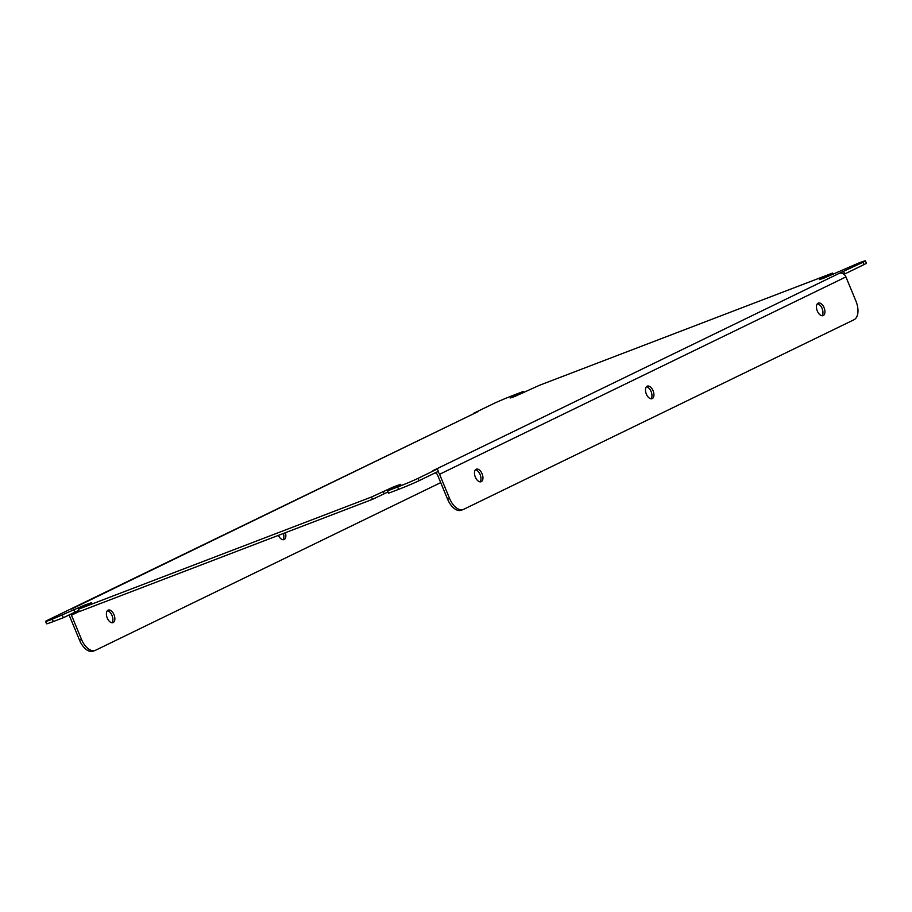 <?xml version="1.0" encoding="UTF-8"?>
<svg xmlns="http://www.w3.org/2000/svg" width="912" height="912" viewBox="0 0 912 912"><rect width="100%" height="100%" fill="white"/><g stroke="black" fill="none" stroke-linecap="round" stroke-linejoin="round"><path stroke-width="1.37" d="M823.262 315.552A6.703 3.751 69.1 0 0 824.14 307.868A6.703 3.751 69.1 0 0 818.303 303.092A6.703 3.751 69.1 0 0 818.132 303.16A6.703 3.751 69.1 0 0 817.255 310.844A6.703 3.751 69.1 0 0 823.091 315.62A6.703 3.751 69.1 0 0 823.262 315.552M817.403 303.73A6.703 3.751 -110.9 0 1 822.214 308.78A6.703 3.751 -110.9 0 1 822.008 315.746M652.262 398.601A6.703 3.751 69.1 0 0 653.14 390.917A6.703 3.751 69.1 0 0 647.303 386.141A6.703 3.751 69.1 0 0 647.144 386.209A6.703 3.751 69.1 0 0 646.266 393.893A6.703 3.751 69.1 0 0 652.103 398.669A6.703 3.751 69.1 0 0 652.262 398.601M646.414 386.779A6.703 3.751 -110.9 0 1 651.225 391.829A6.703 3.751 -110.9 0 1 651.008 398.795M481.274 481.65A6.703 3.751 69.1 0 0 482.152 473.966A6.703 3.751 69.1 0 0 476.315 469.19A6.703 3.751 69.1 0 0 476.144 469.258A6.703 3.751 69.1 0 0 475.266 476.942A6.703 3.751 69.1 0 0 481.103 481.718A6.703 3.751 69.1 0 0 481.274 481.65M475.414 469.828A6.703 3.751 -110.9 0 1 480.225 474.867A6.703 3.751 -110.9 0 1 480.02 481.844M278.411 535.378A6.703 3.751 69.1 0 0 284.02 539.596A6.703 3.751 69.1 0 0 284.179 539.516A6.703 3.751 69.1 0 0 285.365 532.711M282.925 539.71A6.703 3.751 69.1 0 0 283.393 533.474M113.191 622.565A6.703 3.751 69.1 0 0 114.068 614.882A6.703 3.751 69.1 0 0 108.22 610.117A6.703 3.751 69.1 0 0 108.061 610.185A6.703 3.751 69.1 0 0 107.183 617.869A6.703 3.751 69.1 0 0 113.02 622.645A6.703 3.751 69.1 0 0 113.191 622.565M111.937 622.759A6.703 3.751 69.1 0 0 112.142 615.794A6.703 3.751 69.1 0 0 107.331 610.744M523.933 392.707L523.408 391.43L511.735 397.096L510.184 397.997L514.55 396.56L539.482 385.274L832.622 273.053L819.398 279.608L823.764 278.183L858.716 263.055A15.971 0.638 -22.5 0 1 865.42 260.855A15.971 0.638 -22.5 0 1 863.037 262.234L839.268 273.315A5.746 4.765 64.1 0 1 843.953 274.261L844.706 273.976L843.725 271.616M78.409 609.216L79.378 611.576L372.518 499.343L371.537 496.994L78.409 609.216L91.622 602.65L84.679 605.101L52.303 619.202L53.284 621.562L63.304 617.732L62.324 615.372M833.146 274.33L832.622 273.053M477.5 411.882A5.746 4.765 64.1 0 1 477.797 411.722A5.746 4.765 64.1 0 1 478.116 411.586L47.983 620.035A15.971 0.638 -22.5 0 0 45.6 621.414A15.971 0.638 -22.5 0 0 52.303 619.202M473.818 413.66L478.116 411.586M419.03 480.715A15.971 0.638 157.5 0 1 398.612 489.356L388.592 493.187L387.611 490.838L397.632 486.997A15.971 0.638 -22.5 0 0 418.049 478.355L419.03 480.715L438.341 471.333L437.361 468.973L432.904 470.683L839.268 273.315M388.067 491.921L372.518 499.343M78.854 610.299L63.304 617.732M53.284 621.562A15.971 0.638 157.5 0 1 46.58 623.774L45.6 621.414M865.42 260.855L866.4 263.215A15.971 0.638 157.5 0 1 864.017 264.594L863.037 262.234M844.706 273.976L864.017 264.594M418.049 478.355L437.361 468.973M523.408 391.43L513.388 395.272A15.971 0.638 -22.5 0 0 492.97 403.913L473.659 413.296M387.611 490.838L400.835 484.272L393.893 486.712L371.537 496.994M843.953 274.261A5.746 4.765 64.1 0 1 845.926 276.917L855.935 301.097A15.971 8.926 69.1 0 1 853.997 319.747L463.729 509.295A15.971 8.926 69.1 0 1 463.33 509.466L461.347 510.218A15.971 8.926 -110.9 0 1 447.598 499.217L449.57 498.454A15.971 8.926 69.1 0 0 463.33 509.466M449.57 498.454L439.561 474.286A5.746 4.765 -115.9 0 0 437.646 471.664M447.598 499.217L437.578 475.038A3.192 2.645 -115.9 0 0 435.081 472.918M71.193 613.901A3.192 2.645 -115.9 0 0 71.478 615.201L79.31 611.405M69.152 614.893A5.746 4.765 -115.9 0 0 69.494 615.965L79.515 640.133L81.487 639.38L71.478 615.201M93.662 650.974A15.971 8.926 -110.9 0 1 93.263 651.145A15.971 8.926 -110.9 0 1 79.515 640.133M440.724 482.619L95.646 650.21A15.971 8.926 69.1 0 1 95.247 650.381A15.971 8.926 69.1 0 1 81.487 639.38M398.612 489.356L397.632 486.997M439.561 474.286L845.926 276.917M74.966 612.066L73.997 609.706M384.18 493.677L383.2 491.317M71.592 609.011L477.797 411.722M93.263 651.145L95.247 650.381"/></g></svg>
